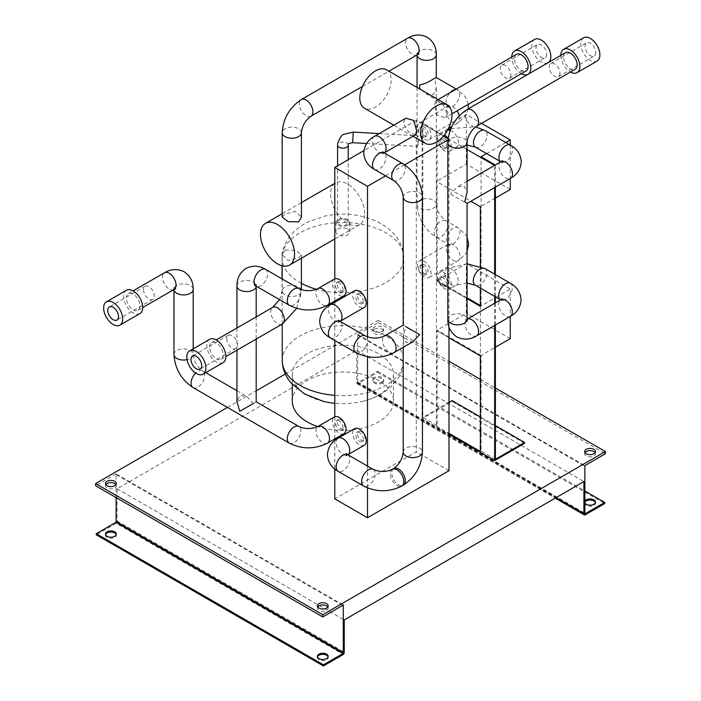 <?xml version="1.0" encoding="UTF-8"?>
<svg xmlns="http://www.w3.org/2000/svg" width="701" height="701" viewBox="0 0 701 701"><rect width="100%" height="100%" fill="white"/><g stroke="black" fill="none" stroke-linecap="round" stroke-linejoin="round"><path stroke-width="0.53" stroke-dasharray="3.5 2.63" d="M496.106 297.215L510.267 289.04L510.267 316.449M480.351 305.478L481.07 305.899L480.351 306.311L495.379 297.636M480.36 306.302L480.36 355.871L495.379 347.205M495.379 459.313L481.07 451.05L481.07 355.46L480.351 355.88L436.425 330.513L436.425 280.943L466.331 263.672L510.267 289.04M467.068 149.523L422.107 123.56L422.826 123.148L437.135 131.411L437.135 280.531L436.416 280.943L467.068 298.635L436.416 280.943L436.416 181.393L470.879 201.283M448.982 337.768L436.416 330.513L466.331 313.242L466.331 263.672M510.267 338.609L466.331 313.242M347.819 229.078A6.957 4.013 180 0 1 349.852 231.917A6.957 4.013 180 0 1 347.819 234.756A6.957 4.013 180 0 1 337.978 234.756A6.957 4.013 180 0 1 335.945 231.917A6.957 4.013 180 0 1 337.978 229.078A6.957 4.013 180 0 1 347.819 229.078M323.494 401.41A50.595 29.205 180 0 1 307.126 395.092A50.595 29.205 180 0 1 292.308 374.439A50.595 29.205 180 0 1 307.126 353.786A50.595 29.205 180 0 1 378.671 353.786A50.595 29.205 180 0 1 393.489 374.439A50.595 29.205 180 0 1 378.671 395.092A50.595 29.205 180 0 1 362.303 401.41A50.595 29.205 180 0 1 334.798 403.268M253.376 403.461C257.039 401.34 257.039 401.34 253.376 403.461L246.577 396.284L239.786 395.609L236.964 401.831M334.43 279.059A9.612 5.547 -120 0 0 332.432 283.458A9.612 5.547 -120 0 0 336.629 293.132A9.612 5.547 -120 0 0 344.033 295.708M226.738 338.793A7.588 4.381 -120 0 0 230.051 346.425A7.588 4.381 -120 0 0 235.904 348.467A7.588 4.381 -120 0 0 237.473 344.988A7.588 4.381 -120 0 0 234.16 337.356A7.588 4.381 -120 0 0 228.316 335.323A7.588 4.381 -120 0 0 226.738 338.793M143.556 289.75A7.588 4.381 -120 0 0 146.868 297.39A7.588 4.381 -120 0 0 152.722 299.423A7.588 4.381 -120 0 0 154.29 295.945A7.588 4.381 -120 0 0 150.978 288.313A7.588 4.381 -120 0 0 145.133 286.28A7.588 4.381 -120 0 0 143.556 289.75M595.736 52.514A7.588 4.381 60 0 1 594.168 55.992A7.588 4.381 60 0 1 588.314 53.959A7.588 4.381 60 0 1 585.002 46.319A7.588 4.381 60 0 1 586.579 42.849A7.588 4.381 60 0 1 592.424 44.882A7.588 4.381 60 0 1 595.736 52.514M559.968 73.167A7.588 4.381 60 0 1 558.39 76.646A7.588 4.381 60 0 1 552.546 74.613A7.588 4.381 60 0 1 549.233 66.972A7.588 4.381 60 0 1 550.802 63.502A7.588 4.381 60 0 1 556.655 65.535A7.588 4.381 60 0 1 559.968 73.167M546.684 54.179A7.588 4.381 60 0 1 545.106 57.657A7.588 4.381 60 0 1 539.262 55.624A7.588 4.381 60 0 1 535.95 47.983A7.588 4.381 60 0 1 537.518 44.513A7.588 4.381 60 0 1 543.371 46.546A7.588 4.381 60 0 1 546.684 54.179M510.906 74.832A7.588 4.381 60 0 1 509.338 78.31A7.588 4.381 60 0 1 503.484 76.278A7.588 4.381 60 0 1 500.172 68.637A7.588 4.381 60 0 1 501.75 65.167A7.588 4.381 60 0 1 507.594 67.2A7.588 4.381 60 0 1 510.906 74.832M516.479 54.328A9.612 5.547 -120 0 0 514.481 58.726A9.612 5.547 -120 0 0 518.679 68.4A9.612 5.547 -120 0 0 526.092 70.976M448.018 112.8L442.533 103.897L435.663 100.979L434.427 104.948L437.293 115.358L445.275 117.628L448.018 112.8M521.378 73.693A13.459 7.772 60 0 1 511.765 57.158A13.459 7.772 60 0 1 511.765 57.044M548.042 62.739A13.459 7.772 60 0 1 537.676 59.129A13.459 7.772 60 0 1 531.796 45.591A13.459 7.772 60 0 1 534.583 39.431M386.549 69.811A22.16 12.793 -60 0 1 391.14 79.958A22.16 12.793 -60 0 1 381.467 102.258A22.16 12.793 -60 0 1 364.389 108.191M415.448 134.855L408.578 131.937L403.084 123.043L405.835 118.206M285.018 250.064L282.196 254.822L288.155 260.527L298.608 257.915L301.421 254.822L295.471 250.266L285.018 250.064M209.573 347.056A9.612 5.547 60 0 1 211.562 342.658A9.612 5.547 60 0 1 218.966 345.225A9.612 5.547 60 0 1 223.163 354.899A9.612 5.547 60 0 1 221.174 359.306A9.612 5.547 60 0 1 213.77 356.73A9.612 5.547 60 0 1 209.573 347.056M223.093 362.636A13.459 7.772 60 0 1 212.727 359.026A13.459 7.772 60 0 1 206.856 345.488A13.459 7.772 60 0 1 209.643 339.328M282.196 217.1L285.018 214.015L295.463 211.404L301.421 217.1M364.643 213.577A24.079 13.906 -120 0 0 354.136 189.34A24.079 13.906 -120 0 0 335.577 182.891A24.079 13.906 -120 0 0 330.592 193.914A24.079 13.906 -120 0 0 341.098 218.151A24.079 13.906 -120 0 0 359.657 224.6A24.079 13.906 -120 0 0 364.643 213.577M418.182 144.178L417.06 137.308L417.91 135.757L419.224 138.071C417.498 143.372 416.394 149.865 418.182 144.178L417.314 146.369L417.06 145.843L417.06 204.201A9.612 5.547 180 0 1 419.881 200.276A9.612 5.547 180 0 1 430.353 199.075A9.612 5.547 180 0 1 436.285 204.201A9.612 5.547 180 0 1 433.472 208.127A9.612 5.547 180 0 1 423.001 209.327A9.612 5.547 180 0 1 417.06 204.201C418.006 218.37 424.377 229.402 436.18 237.306A9.612 5.547 120 0 0 440.982 236.833A9.612 5.547 120 0 0 447.781 225.056A9.612 5.547 120 0 0 445.792 220.657A9.612 5.547 120 0 0 440.982 221.139A9.612 5.547 120 0 0 434.191 232.907A9.612 5.547 120 0 0 436.18 237.306L448.325 244.325A9.612 5.547 120 0 0 455.738 241.749A9.612 5.547 120 0 0 459.926 232.075A9.612 5.547 120 0 0 457.937 227.676A9.612 5.547 120 0 0 450.533 230.243A9.612 5.547 120 0 0 446.335 239.917A9.612 5.547 120 0 0 448.325 244.325L449.709 245.394L449.709 243.124L448.325 244.193A9.612 5.547 -120 0 0 446.335 248.592A9.612 5.547 -120 0 0 450.533 258.266A9.612 5.547 -120 0 0 457.937 260.842A9.612 5.547 -120 0 0 459.926 256.443A9.612 5.547 -120 0 0 455.738 246.77A9.612 5.547 -120 0 0 448.325 244.193L419.496 260.842A9.612 5.547 -120 0 0 417.507 265.241A9.612 5.547 -120 0 0 421.695 274.915A9.612 5.547 -120 0 0 429.108 277.491A9.612 5.547 -120 0 0 431.097 273.092A9.612 5.547 -120 0 0 426.9 263.418A9.612 5.547 -120 0 0 419.496 260.842M346.653 220.219A5.31 3.067 0 0 0 340.861 219.553A5.31 3.067 0 0 0 337.584 222.383A5.31 3.067 0 0 0 339.144 224.557A5.31 3.067 0 0 0 344.927 225.223A5.31 3.067 0 0 0 348.213 222.383A5.31 3.067 0 0 0 346.653 220.219M421.354 89.903L426.261 93.934L433.472 94.609L436.285 88.142L434.927 79.993L436.285 77.522M417.507 127.354A9.612 5.547 60 0 1 419.496 122.955A9.612 5.547 60 0 1 426.9 125.532A9.612 5.547 60 0 1 431.097 135.205A9.612 5.547 60 0 1 429.108 139.604A9.612 5.547 60 0 1 421.695 137.028A9.612 5.547 60 0 1 417.507 127.354M451.05 193.108A9.612 5.547 -120 0 0 451.023 193.8A9.612 5.547 -120 0 0 451.05 194.528L451.05 193.108L457.429 186.852L464.246 186.168L467.068 192.424M448.149 138.395A9.612 5.547 60 0 1 451.348 146.895A9.612 5.547 60 0 1 449.35 151.293A9.612 5.547 60 0 1 441.945 148.717A9.612 5.547 60 0 1 437.748 139.052A9.612 5.547 60 0 1 439.737 134.645A9.612 5.547 60 0 1 444.329 135.004M403.206 325.159L406.028 326.789L403.206 336.261L406.028 342.482L412.819 341.808M354.671 290.749A9.612 5.547 -120 0 0 352.682 295.147A9.612 5.547 -120 0 0 356.879 304.821A9.612 5.547 -120 0 0 364.283 307.397M424.298 135.617A5.31 3.067 60 0 1 420.828 130.938A5.31 3.067 60 0 1 421.643 126.679A5.31 3.067 60 0 1 424.298 126.942A5.31 3.067 60 0 1 427.768 131.63A5.31 3.067 60 0 1 426.953 135.88A5.31 3.067 60 0 1 424.298 135.617M422.51 136.651A5.31 3.067 60 0 1 419.04 131.972A5.31 3.067 60 0 1 419.855 127.713A5.31 3.067 60 0 1 422.51 127.976A5.31 3.067 60 0 1 425.98 132.655A5.31 3.067 60 0 1 425.165 136.914A5.31 3.067 60 0 1 422.51 136.651M444.548 147.306A5.31 3.067 60 0 1 441.078 142.627A5.31 3.067 60 0 1 441.893 138.369A5.31 3.067 60 0 1 444.548 138.632A5.31 3.067 60 0 1 448.018 143.319A5.31 3.067 60 0 1 447.203 147.569A5.31 3.067 60 0 1 444.548 147.306M442.76 148.34A5.31 3.067 60 0 1 439.29 143.661A5.31 3.067 60 0 1 440.105 139.403A5.31 3.067 60 0 1 442.76 139.665A5.31 3.067 60 0 1 446.23 144.345A5.31 3.067 60 0 1 445.415 148.603A5.31 3.067 60 0 1 442.76 148.34M424.298 273.504A5.31 3.067 60 0 1 420.828 268.825A5.31 3.067 60 0 1 421.643 264.566A5.31 3.067 60 0 1 424.298 264.829A5.31 3.067 60 0 1 427.768 269.508A5.31 3.067 60 0 1 426.953 273.767A5.31 3.067 60 0 1 424.298 273.504M422.51 274.538A5.31 3.067 60 0 1 419.04 269.859A5.31 3.067 60 0 1 419.855 265.6A5.31 3.067 60 0 1 422.51 265.863A5.31 3.067 60 0 1 425.98 270.542A5.31 3.067 60 0 1 425.165 274.801A5.31 3.067 60 0 1 422.51 274.538M444.548 285.193A5.31 3.067 60 0 1 441.078 280.514A5.31 3.067 60 0 1 441.893 276.255A5.31 3.067 60 0 1 444.548 276.518A5.31 3.067 60 0 1 448.018 281.197A5.31 3.067 60 0 1 447.203 285.456A5.31 3.067 60 0 1 444.548 285.193M442.76 286.227A5.31 3.067 60 0 1 439.29 281.548A5.31 3.067 60 0 1 440.105 277.289A5.31 3.067 60 0 1 442.76 277.552A5.31 3.067 60 0 1 446.23 282.231A5.31 3.067 60 0 1 445.415 286.49A5.31 3.067 60 0 1 442.76 286.227M359.482 294.735A5.31 3.067 -120 0 0 356.827 294.473A5.31 3.067 -120 0 0 356.012 298.731A5.31 3.067 -120 0 0 359.482 303.41A5.31 3.067 -120 0 0 362.137 303.673A5.31 3.067 -120 0 0 362.952 299.415A5.31 3.067 -120 0 0 359.482 294.735M361.269 293.701A5.31 3.067 -120 0 0 358.614 293.439A5.31 3.067 -120 0 0 357.799 297.697A5.31 3.067 -120 0 0 361.269 302.376A5.31 3.067 -120 0 0 363.924 302.639A5.31 3.067 -120 0 0 364.739 298.381A5.31 3.067 -120 0 0 361.269 293.701M339.231 283.046A5.31 3.067 -120 0 0 336.576 282.783A5.31 3.067 -120 0 0 335.761 287.042A5.31 3.067 -120 0 0 339.231 291.721A5.31 3.067 -120 0 0 341.886 291.984A5.31 3.067 -120 0 0 342.701 287.725A5.31 3.067 -120 0 0 339.231 283.046M341.019 282.012A5.31 3.067 -120 0 0 338.364 281.749A5.31 3.067 -120 0 0 337.549 286.008A5.31 3.067 -120 0 0 341.019 290.687A5.31 3.067 -120 0 0 343.674 290.95A5.31 3.067 -120 0 0 344.489 286.691A5.31 3.067 -120 0 0 341.019 282.012M359.482 432.622A5.31 3.067 -120 0 0 356.827 432.359A5.31 3.067 -120 0 0 356.012 436.609A5.31 3.067 -120 0 0 359.482 441.297A5.31 3.067 -120 0 0 362.137 441.56A5.31 3.067 -120 0 0 362.952 437.301A5.31 3.067 -120 0 0 359.482 432.622M361.269 431.588A5.31 3.067 -120 0 0 358.614 431.325A5.31 3.067 -120 0 0 357.799 435.584A5.31 3.067 -120 0 0 361.269 440.263A5.31 3.067 -120 0 0 363.924 440.526A5.31 3.067 -120 0 0 364.739 436.267A5.31 3.067 -120 0 0 361.269 431.588M339.231 420.933A5.31 3.067 -120 0 0 336.576 420.67A5.31 3.067 -120 0 0 335.761 424.92A5.31 3.067 -120 0 0 339.231 429.608A5.31 3.067 -120 0 0 341.886 429.871A5.31 3.067 -120 0 0 342.701 425.612A5.31 3.067 -120 0 0 339.231 420.933M341.019 419.899A5.31 3.067 -120 0 0 338.364 419.636A5.31 3.067 -120 0 0 337.549 423.886A5.31 3.067 -120 0 0 341.019 428.574A5.31 3.067 -120 0 0 343.674 428.837A5.31 3.067 -120 0 0 344.489 424.578A5.31 3.067 -120 0 0 341.019 419.899M347.819 225.223A6.957 4.013 180 0 1 340.239 226.099A6.957 4.013 180 0 1 335.945 222.383A6.957 4.013 180 0 1 337.978 219.544A6.957 4.013 180 0 1 345.558 218.677A6.957 4.013 180 0 1 349.852 222.383A6.957 4.013 180 0 1 347.819 225.223M292.308 401.2A50.595 29.205 180 0 1 307.126 380.547A50.595 29.205 180 0 1 362.259 374.211A50.595 29.205 180 0 1 393.489 401.2A50.595 29.205 180 0 1 378.671 421.853A50.595 29.205 180 0 1 317.781 426.55M584.871 502.31A5.415 3.128 0 0 0 584.66 503.169A5.415 3.128 0 0 0 587.999 506.052A5.415 3.128 0 0 0 593.896 505.377A5.415 3.128 0 0 0 595.482 503.169A5.415 3.128 0 0 0 595.403 502.617M382.019 383.053A5.415 3.128 0 0 0 383.605 380.836A5.415 3.128 0 0 0 380.257 377.953A5.415 3.128 0 0 0 374.36 378.628A5.415 3.128 0 0 0 372.774 380.836A5.415 3.128 0 0 0 376.113 383.727A5.415 3.128 0 0 0 382.019 383.053M382.019 381.94A5.415 3.128 0 0 0 383.605 379.732A5.415 3.128 0 0 0 380.257 376.84A5.415 3.128 0 0 0 374.36 377.515A5.415 3.128 0 0 0 372.774 379.732A5.415 3.128 0 0 0 376.113 382.615A5.415 3.128 0 0 0 382.019 381.94M105.562 534.609A5.415 3.128 0 0 0 105.474 535.161A5.415 3.128 0 0 0 108.821 538.053A5.415 3.128 0 0 0 114.719 537.369A5.415 3.128 0 0 0 116.305 535.161A5.415 3.128 0 0 0 116.217 534.609M317.448 656.933A5.415 3.128 0 0 0 317.36 657.494A5.415 3.128 0 0 0 320.707 660.377A5.415 3.128 0 0 0 326.605 659.702A5.415 3.128 0 0 0 328.191 657.494A5.415 3.128 0 0 0 328.103 656.933M115.954 484.645A5.415 3.128 180 0 1 116.305 485.749A5.415 3.128 180 0 1 114.719 487.966A5.415 3.128 180 0 1 108.821 488.641A5.415 3.128 180 0 1 105.474 485.749A5.415 3.128 180 0 1 105.833 484.645M327.831 606.97A5.415 3.128 180 0 1 328.191 608.082A5.415 3.128 180 0 1 326.605 610.291A5.415 3.128 180 0 1 320.707 610.974A5.415 3.128 180 0 1 317.36 608.082A5.415 3.128 180 0 1 317.719 606.97M595.131 452.653A5.415 3.128 180 0 1 595.482 453.757A5.415 3.128 180 0 1 593.896 455.974A5.415 3.128 180 0 1 587.999 456.649A5.415 3.128 180 0 1 584.66 453.757A5.415 3.128 180 0 1 585.011 452.653M374.36 329.225A5.415 3.128 180 0 1 380.257 328.541A5.415 3.128 180 0 1 383.605 331.433A5.415 3.128 180 0 1 382.019 333.641A5.415 3.128 180 0 1 376.113 334.316A5.415 3.128 180 0 1 372.774 331.433A5.415 3.128 180 0 1 374.36 329.225M382.019 331.415A5.415 3.128 0 0 0 383.605 329.207A5.415 3.128 0 0 0 380.257 326.324A5.415 3.128 0 0 0 374.36 326.999A5.415 3.128 0 0 0 372.774 329.207A5.415 3.128 0 0 0 376.113 332.099A5.415 3.128 0 0 0 382.019 331.415M116.129 497.622L116.129 474.612A0.841 0.482 120 0 0 116.182 473.902L343.341 605.051M285.298 374.045L378.225 320.392L378.225 322.609L357.659 334.482A0.841 0.482 120 0 0 357.703 335.139L357.703 382.071A0.85 0.491 120 0 0 357.904 382.641L377.567 371.293L377.567 372.397L357.659 383.894A2.199 1.271 -60 0 1 357.195 383.789A2.199 1.271 -60 0 1 356.748 382.623L356.748 350.421L117.093 488.781L117.093 520.983A2.199 1.271 -60 0 1 117.102 521.141A2.199 1.271 -60 0 1 116.182 523.305L343.341 654.454M364.283 445.284A9.612 5.547 60 0 1 356.879 442.708A9.612 5.547 60 0 1 352.682 433.034A9.612 5.547 60 0 1 354.671 428.635M451.348 284.781A9.612 5.547 -120 0 0 447.15 275.107A9.612 5.547 -120 0 0 439.737 272.531A9.612 5.547 -120 0 0 437.748 276.93A9.612 5.547 -120 0 0 441.945 286.604A9.612 5.547 -120 0 0 449.35 289.18A9.612 5.547 -120 0 0 451.348 284.781M565.532 52.663A9.612 5.547 -120 0 0 563.543 57.061A9.612 5.547 -120 0 0 567.74 66.735A9.612 5.547 -120 0 0 575.144 69.311M583.644 37.766A13.459 7.772 -120 0 0 580.857 43.926A13.459 7.772 -120 0 0 586.728 57.464A13.459 7.772 -120 0 0 597.103 61.075M560.826 55.379A13.459 7.772 -120 0 0 560.826 55.493A13.459 7.772 -120 0 0 570.439 72.028M344.033 433.595A9.612 5.547 60 0 1 336.629 431.019A9.612 5.547 60 0 1 332.432 421.345A9.612 5.547 60 0 1 334.43 416.946M126.39 298.013A9.612 5.547 60 0 1 128.379 293.614A9.612 5.547 60 0 1 135.784 296.19A9.612 5.547 60 0 1 139.981 305.864A9.612 5.547 60 0 1 137.992 310.263A9.612 5.547 60 0 1 130.588 307.686A9.612 5.547 60 0 1 126.39 298.013M139.911 313.592A13.459 7.772 60 0 1 129.545 309.982A13.459 7.772 60 0 1 123.674 296.444A13.459 7.772 60 0 1 126.46 290.284M419.855 84.83L419.855 88.659M481.07 355.46L437.135 330.101L437.135 425.682L436.416 426.094L448.982 433.349M481.07 451.05L480.351 451.462M495.379 425.603L480.351 416.929M448.982 402.321L422.826 417.419L437.135 425.682M448.982 470.704L416.289 451.83L334.798 498.875M378.225 320.392L448.982 361.243M480.351 379.355L495.379 388.03M227.448 407.439L256.189 390.843M524.576 443.277L452.022 401.393L422.107 418.663L448.982 434.173M464.719 201.59C467.891 204.009 467.795 204.14 464.448 201.984L451.05 194.528M357.703 382.071L584.871 513.22M357.904 382.641L584.993 513.754M584.871 501.197A5.415 3.128 0 0 0 584.66 502.056A5.415 3.128 0 0 0 584.871 502.915M377.567 371.293L584.871 490.972M377.567 372.397L604.726 503.546M357.659 383.894L584.818 515.042M356.748 382.623L556.016 497.675M356.748 350.421L583.907 481.569M117.093 488.781L344.252 619.929M117.093 520.983L344.252 652.132M116.182 523.305L96.274 534.802M116.129 474.612L342.701 605.419M116.182 473.902L95.616 485.775M378.225 322.609L605.384 453.757M357.659 334.482L584.818 465.639M357.703 335.139L584.871 466.288M443.453 136.064L416.289 120.379L416.289 451.83M447.983 139.832L448.982 139.254L448.105 138.745M448.982 139.254L448.982 326.885M334.798 278.875L334.798 301.044M334.798 302.227L334.798 340.484M334.798 416.762L334.798 438.922M334.798 440.456L334.798 469.065M416.289 120.379L363.907 150.619M367.49 336.909L367.49 356.704M367.49 466.086L367.49 487.931M385.559 175.872L404.731 164.805M495.379 325.045L495.379 302.85M495.379 296.795L495.379 274.599M495.379 187.141L495.379 165.033L494.661 165.454L494.661 187.553M494.661 274.187L494.661 296.383M494.661 303.261L494.661 325.457M452.022 400.569L452.022 401.393M422.107 123.56L422.107 418.663M422.826 123.148L422.826 417.419M437.135 330.101L436.416 330.513L436.416 426.094M480.351 288.12L480.351 266.398M481.07 305.899L481.07 156.779M437.135 280.531L467.068 297.811M486.582 153.598L505.807 142.496M437.135 131.411L466.331 114.552L481.552 123.341M510.267 189.489L466.331 164.122L436.416 181.393M495.379 198.085L480.351 206.76M510.267 145.072L510.267 178.545M466.331 164.122L466.331 114.552M236.964 286.017A9.612 5.547 180 0 1 239.786 282.091A9.612 5.547 180 0 1 250.257 280.891A9.612 5.547 180 0 1 256.189 286.017A9.612 5.547 180 0 1 256.189 286.139L256.426 284.282L254.463 285.421M265.697 269.429A9.612 5.547 -60 0 1 267.686 273.837A9.612 5.547 -60 0 1 260.886 285.605A9.612 5.547 -60 0 1 256.084 286.078M317.895 288.602A9.612 5.547 -120 0 0 315.906 293A9.612 5.547 -120 0 0 320.103 302.674A9.612 5.547 -120 0 0 327.507 305.25M298.889 288.602A9.612 5.547 -60 0 1 300.887 293A9.612 5.547 -60 0 1 296.689 302.674A9.612 5.547 -60 0 1 289.276 305.25M282.31 324.011A9.612 5.547 60 0 1 277.5 323.529A9.612 5.547 60 0 1 270.709 311.761A9.612 5.547 60 0 1 272.698 307.362M298.608 294.823A9.612 5.547 0 0 0 301.421 290.897A9.612 5.547 0 0 0 298.608 286.972A9.612 5.547 0 0 0 285.018 286.972A9.612 5.547 0 0 0 282.196 290.897A9.612 5.547 0 0 0 285.018 294.823A9.612 5.547 0 0 0 298.608 294.823M348.204 145.002A5.31 3.067 0 0 0 346.653 142.925A5.31 3.067 0 0 0 341.107 142.207A5.31 3.067 0 0 0 337.61 144.792M352.664 142.706L353.269 132.095M459.304 115.718A9.612 5.547 60 0 1 459.725 118.679A9.612 5.547 60 0 1 457.735 123.078A9.612 5.547 60 0 1 450.322 120.502A9.612 5.547 60 0 1 446.134 110.828A9.612 5.547 60 0 1 448.123 106.429A9.612 5.547 60 0 1 457.017 110.846M455.597 89.474A9.612 5.547 -60 0 1 457.735 89.903A9.612 5.547 -60 0 1 459.725 94.311A9.612 5.547 -60 0 1 455.527 103.985A9.612 5.547 -60 0 1 448.123 106.552A9.612 5.547 -60 0 1 446.134 102.153A9.612 5.547 -60 0 1 450.261 92.558M502.302 160.669L502.302 162.947L500.803 161.808A9.612 5.547 120 0 0 500.917 161.87A9.612 5.547 120 0 0 508.321 159.293A9.612 5.547 120 0 0 512.519 149.62A9.612 5.547 120 0 0 510.53 145.221M500.917 161.747A9.612 5.547 -120 0 0 498.919 166.146A9.612 5.547 -120 0 0 503.116 175.82A9.612 5.547 -120 0 0 510.53 178.396M450.217 130.36A9.612 5.547 60 0 1 458.463 142.785A9.612 5.547 60 0 1 456.474 147.184A9.612 5.547 60 0 1 449.069 144.608A9.612 5.547 60 0 1 444.872 134.934A9.612 5.547 60 0 1 446.861 130.535A9.612 5.547 60 0 1 447.51 130.255M475.48 147.184A9.612 5.547 120 0 0 482.884 144.608A9.612 5.547 120 0 0 487.081 134.934A9.612 5.547 120 0 0 485.092 130.535M355.845 352.629A9.612 5.547 120 0 0 363.249 350.053A9.612 5.547 120 0 0 367.447 340.388A9.612 5.547 120 0 0 365.458 335.981M394.076 352.629A9.612 5.547 60 0 1 386.663 350.053A9.612 5.547 60 0 1 382.474 340.388A9.612 5.547 60 0 1 384.463 335.981M330.39 304.769A9.612 5.547 -120 0 0 328.401 309.167A9.612 5.547 -120 0 0 332.598 318.841A9.612 5.547 -120 0 0 340.003 321.417A9.612 5.547 -120 0 0 340.108 321.347L338.618 322.486L338.618 320.217M330.39 337.935A9.612 5.547 120 0 0 337.794 335.367A9.612 5.547 120 0 0 341.992 325.693A9.612 5.547 120 0 0 340.003 321.286M301.421 283.379A60.856 35.129 180 0 1 299.87 282.512A60.856 35.129 180 0 1 282.047 257.714A60.856 35.129 180 0 1 299.87 232.828A60.856 35.129 180 0 1 385.927 232.828A60.856 35.129 180 0 1 403.75 257.714A60.856 35.129 180 0 1 385.927 282.512A60.856 35.129 180 0 1 316.431 289.311M282.284 360.7A60.619 34.997 180 0 1 300.037 335.91A60.619 34.997 180 0 1 385.76 335.91A60.619 34.997 180 0 1 403.513 360.7A60.619 34.997 180 0 1 385.76 385.401A60.619 34.997 180 0 1 334.798 395.338M347.757 454.695A9.612 5.547 -60 0 1 349.746 459.094A9.612 5.547 -60 0 1 345.549 468.767A9.612 5.547 -60 0 1 338.145 471.344M346.373 453.626L346.373 455.895L347.871 454.756A9.612 5.547 60 0 1 347.757 454.826A9.612 5.547 60 0 1 340.353 452.25A9.612 5.547 60 0 1 336.156 442.576A9.612 5.547 60 0 1 338.145 438.178M392.218 469.39A9.612 5.547 -120 0 0 390.229 473.788A9.612 5.547 -120 0 0 394.418 483.462A9.612 5.547 -120 0 0 401.831 486.038M373.212 469.39A9.612 5.547 -60 0 1 375.201 473.788A9.612 5.547 -60 0 1 371.004 483.462A9.612 5.547 -60 0 1 363.6 486.038M403.206 452.066A9.612 5.547 180 0 1 406.028 448.149A9.612 5.547 180 0 1 419.619 448.149A9.612 5.547 180 0 1 422.431 452.066M393.708 468.531A9.612 5.547 -120 0 0 391.719 472.93A9.612 5.547 -120 0 0 398.51 484.706A9.612 5.547 -120 0 0 403.32 485.18M393.708 180.578A9.612 5.547 120 0 0 398.51 180.104A9.612 5.547 120 0 0 405.309 168.328A9.612 5.547 120 0 0 403.32 163.929M403.206 197.042A9.612 5.547 180 0 1 406.028 193.117A9.612 5.547 180 0 1 416.499 191.908A9.612 5.547 180 0 1 422.431 197.042M374.483 136.309A9.612 5.547 -120 0 0 372.485 140.708A9.612 5.547 -120 0 0 376.682 150.382A9.612 5.547 -120 0 0 384.095 152.958A9.612 5.547 -120 0 0 384.201 152.888L382.711 154.027L382.711 151.758M374.483 169.476A9.612 5.547 120 0 0 381.887 166.899A9.612 5.547 120 0 0 386.085 157.226A9.612 5.547 120 0 0 384.095 152.827M484.882 268.536A9.612 5.547 -60 0 1 486.88 272.943A9.612 5.547 -60 0 1 480.08 284.711A9.612 5.547 -60 0 1 475.278 285.193M458.261 280.786A9.612 5.547 -120 0 0 454.064 271.112A9.612 5.547 -120 0 0 446.66 268.536A9.612 5.547 -120 0 0 444.662 272.943A9.612 5.547 -120 0 0 448.859 282.617A9.612 5.547 -120 0 0 456.263 285.193A9.612 5.547 -120 0 0 458.261 280.786M510.337 283.23A9.612 5.547 -60 0 1 512.326 287.638A9.612 5.547 -60 0 1 505.535 299.406A9.612 5.547 -60 0 1 500.724 299.888A9.612 5.547 -60 0 1 500.619 299.818L502.109 300.957L502.109 298.687M510.337 316.405A9.612 5.547 60 0 1 505.535 315.932A9.612 5.547 60 0 1 498.735 304.155A9.612 5.547 60 0 1 500.724 299.756M476.575 335.902A9.612 5.547 60 0 1 471.764 335.42A9.612 5.547 60 0 1 465.49 326.955A9.612 5.547 60 0 1 466.962 319.253A9.612 5.547 60 0 1 467.068 319.192L465.341 319.91L467.304 321.049M447.843 319.314A9.612 5.547 180 0 1 450.664 315.389A9.612 5.547 180 0 1 464.255 315.389A9.612 5.547 180 0 1 467.068 319.314M447.843 142.68A9.612 5.547 180 0 1 450.664 138.754A9.612 5.547 180 0 1 464.255 138.754A9.612 5.547 180 0 1 467.068 142.68M466.962 109.566A9.612 5.547 -120 0 0 464.973 113.974A9.612 5.547 -120 0 0 471.764 125.742A9.612 5.547 -120 0 0 476.575 126.215M289.276 443.128A9.612 5.547 120 0 0 296.689 440.561A9.612 5.547 120 0 0 300.887 430.887A9.612 5.547 120 0 0 298.889 426.48M327.507 443.128A9.612 5.547 60 0 1 320.103 440.561A9.612 5.547 60 0 1 315.906 430.887A9.612 5.547 60 0 1 317.895 426.48M173.953 354.478A9.612 5.547 180 0 1 176.766 350.553A9.612 5.547 180 0 1 187.237 349.352A9.612 5.547 180 0 1 193.178 354.478A9.612 5.547 180 0 1 190.357 358.395A9.612 5.547 180 0 1 187.062 359.648M193.064 387.583A9.612 5.547 120 0 0 197.875 387.11A9.612 5.547 120 0 0 204.666 375.333A9.612 5.547 120 0 0 202.677 370.934A9.612 5.547 120 0 0 197.875 371.407A9.612 5.547 120 0 0 195.658 373.116M174.058 289.434A9.612 5.547 60 0 1 169.256 288.961A9.612 5.547 60 0 1 162.457 277.193A9.612 5.547 60 0 1 164.446 272.785M175.679 288.777L173.717 287.638L173.953 289.504A9.612 5.547 180 0 1 173.953 289.373A9.612 5.547 180 0 1 176.766 285.447A9.612 5.547 180 0 1 190.357 285.447A9.612 5.547 180 0 1 193.178 289.373M417.174 54.88A9.612 5.547 60 0 1 412.363 54.398A9.612 5.547 60 0 1 406.089 45.933A9.612 5.547 60 0 1 407.561 38.231M418.795 54.214L416.823 53.083L417.06 54.941A9.612 5.547 180 0 1 417.06 54.818A9.612 5.547 180 0 1 419.881 50.893A9.612 5.547 180 0 1 433.472 50.893A9.612 5.547 180 0 1 436.285 54.818M301.421 132.682A9.612 5.547 0 0 0 298.608 128.756A9.612 5.547 0 0 0 285.018 128.756A9.612 5.547 0 0 0 282.196 132.682M310.929 116.217A9.612 5.547 60 0 1 306.118 115.744A9.612 5.547 60 0 1 299.844 107.271A9.612 5.547 60 0 1 301.316 99.568M296.742 308.37L301.421 289.697M419.496 122.955L449.507 105.36L449.507 107.63L426.261 93.934M468.321 104.326L465.35 96.738L456.29 89.071M449.35 151.293L456.474 147.184L467.068 145.072M362.303 401.41C373.58 398.746 383.167 393.866 391.07 386.768L398.08 378.452C401.638 372.897 403.452 366.982 403.513 360.7L403.75 257.714L403.093 251.168C400.236 239.663 392.919 230.541 381.16 223.794C363.88 214.506 345.216 211.912 325.176 216.013L309.027 221.481C300.545 225.503 293.772 230.944 288.689 237.823C283.537 246.419 281.32 253.052 282.047 257.714L282.065 265.802M467.068 263.848L446.66 268.536L439.737 272.531M467.068 251.37L465.552 254.007L457.937 260.842L429.108 277.491M236.964 327.989L236.964 350.185M235.904 348.467L200.127 369.12M152.722 299.423L116.944 320.077M558.39 76.646L594.168 55.992M509.338 78.31L545.106 57.657M438.099 99.577L435.663 100.979M279.594 299.66L282.196 290.897L282.196 278.963M282.196 265.837L282.196 254.822M211.562 342.658L216.267 339.932M335.577 182.891L334.798 183.338M301.421 202.607L282.196 213.709M379.223 133.567L417.91 135.757M337.584 222.383L337.584 165.813M467.068 181.287L457.429 186.852M439.737 134.645L447.58 130.141M421.643 126.679L419.855 127.713M441.893 138.369L440.105 139.403M421.643 264.566L419.855 265.6M441.893 276.255L440.105 277.289M356.827 294.473L358.614 293.439M336.576 282.783L338.364 281.749M356.827 432.359L358.614 431.325M336.576 420.67L338.364 419.636M335.945 222.383L335.945 231.917M282.196 324.072L282.091 278.902M292.308 374.439L292.308 384.35M595.482 502.056L595.482 503.169M383.605 379.732L383.605 380.836M116.305 534.048L116.305 535.161M328.191 656.381L328.191 657.494M116.305 483.532L116.305 485.749M328.191 605.857L328.191 608.082M595.482 451.54L595.482 453.757M383.605 329.207L383.605 331.433M403.206 336.261L403.206 347.354M193.178 348.826L193.178 354.478C193.949 361.339 197.121 366.833 202.677 370.934L205.7 372.678M236.964 390.729L246.577 396.284M128.379 293.614L133.085 290.897M436.285 88.142L436.285 204.201C437.065 211.071 440.237 216.556 445.792 220.657L457.937 227.676L465.552 234.502L467.068 237.148M417.06 87.432L417.06 137.308M362.443 86.477L388.924 71.187M137.992 310.263L142.697 307.546M467.068 283.09L456.263 285.193L449.35 289.18M357.869 382.623L585.028 513.772M357.195 383.789L555.227 498.131M372.774 329.207L372.774 331.433M584.66 451.54L584.66 453.757M317.36 605.857L317.36 608.082M105.474 483.532L105.474 485.749M317.36 656.381L317.36 657.494M105.474 534.048L105.474 535.161M372.774 379.732L372.774 380.836M584.66 502.056L584.66 503.169M393.489 374.439L393.489 401.2M349.852 222.383L349.852 231.917M341.886 429.871L343.674 428.837M362.137 441.56L363.924 440.526M341.886 291.984L343.674 290.95M362.137 303.673L363.924 302.639M447.203 285.456L445.415 286.49M426.953 273.767L425.165 274.801M447.203 147.569L445.415 148.603M426.953 135.88L425.165 136.914M450.927 128.581L475.558 126.89M468.303 108.795L465.35 116.243L457.735 123.078L451.9 126.452M429.108 139.604L448.491 128.414M366.623 143.495L417.314 146.369M348.213 222.383L348.213 159.679M359.657 224.6L334.798 238.953M221.174 359.306L225.88 356.581M301.421 258.222L301.421 254.822M413.003 136.257L393.778 125.164M451.917 113.799L445.275 117.628M501.75 65.167L537.518 44.513M550.802 63.502L586.579 42.849M145.133 286.28L109.356 306.933M228.316 335.323L192.538 355.977M256.189 316.887L256.189 339.082"/><path stroke-width="1.05" d="M510.267 316.449L510.267 338.609L495.379 347.205M495.379 297.636L496.106 297.215M480.351 306.311L467.068 298.644L480.351 306.302L480.351 288.12M334.798 403.268A50.595 29.205 180 0 1 323.494 401.41L304.646 394.023L290.827 382.676C285.272 376.06 282.415 368.735 282.284 360.7L282.196 324.072M236.964 350.185L236.964 401.831L239.786 411.303L253.376 403.461C257.039 401.34 257.039 401.34 253.376 403.461M317.895 288.602A9.612 5.547 -120 0 1 325.308 291.178A9.612 5.547 -120 0 1 329.505 300.852A9.612 5.547 -120 0 1 327.507 305.25L344.033 295.708A9.612 5.547 -120 0 0 346.031 291.309A9.612 5.547 -120 0 0 341.834 281.636A9.612 5.547 -120 0 0 334.43 279.059L317.895 288.602C311.559 291.362 305.224 291.362 298.889 288.602L265.697 269.429A9.612 5.547 -60 0 0 260.886 269.911A9.612 5.547 -60 0 0 254.095 281.679A9.612 5.547 -60 0 0 256.084 286.078L254.463 285.421L255.576 285.079M190.97 359.447A7.588 4.381 -120 0 0 194.282 367.087A7.588 4.381 -120 0 0 200.127 369.12A7.588 4.381 -120 0 0 201.704 365.642A7.588 4.381 -120 0 0 198.392 358.009A7.588 4.381 -120 0 0 192.538 355.977A7.588 4.381 -120 0 0 190.97 359.447M107.788 310.403A7.588 4.381 -120 0 0 111.1 318.044A7.588 4.381 -120 0 0 116.944 320.077A7.588 4.381 -120 0 0 118.522 316.598A7.588 4.381 -120 0 0 115.209 308.966A7.588 4.381 -120 0 0 109.356 306.933A7.588 4.381 -120 0 0 107.788 310.403M451.917 113.799L526.092 70.976A9.612 5.547 -120 0 0 528.081 66.577A9.612 5.547 -120 0 0 523.884 56.904A9.612 5.547 -120 0 0 516.479 54.328L438.099 99.577M511.765 57.044A13.459 7.772 60 0 1 514.552 50.998A13.459 7.772 60 0 1 524.926 54.599A13.459 7.772 60 0 1 530.797 68.146A13.459 7.772 60 0 1 528.011 74.306A13.459 7.772 60 0 1 521.378 73.693M514.552 50.998L534.583 39.431A13.459 7.772 60 0 1 544.957 43.033A13.459 7.772 60 0 1 550.828 56.579A13.459 7.772 60 0 1 548.042 62.739L528.011 74.306M420.618 133.164A22.16 12.793 -60 0 1 430.291 110.863A22.16 12.793 -60 0 1 447.361 104.922A22.16 12.793 -60 0 1 451.952 115.069A22.16 12.793 -60 0 1 442.278 137.37A22.16 12.793 -60 0 1 425.209 143.302A22.16 12.793 -60 0 1 420.618 133.164M393.778 125.164L364.389 108.191A22.16 12.793 -60 0 1 359.806 98.052A22.16 12.793 -60 0 1 369.471 75.752A22.16 12.793 -60 0 1 386.549 69.811L447.361 104.922M374.483 136.309L405.835 118.206L413.809 120.467L416.683 130.885L415.448 134.855L384.201 152.888A9.612 5.547 -120 0 0 386.085 148.551A9.612 5.547 -120 0 0 381.887 138.877A9.612 5.547 -120 0 0 374.483 136.309C367.876 139.937 364.301 145.466 363.749 152.888C364.301 160.31 367.876 165.839 374.483 169.476L393.708 180.578C399.263 184.687 402.435 190.173 403.206 197.042L403.206 325.159L384.463 335.981A9.612 5.547 60 0 1 391.868 338.557A9.612 5.547 60 0 1 396.065 348.231A9.612 5.547 60 0 1 394.076 352.629L412.819 341.808L419.619 334.631L406.028 326.789C402.427 324.703 402.427 324.703 406.028 326.789M186.816 357.054A13.459 7.772 60 0 1 189.603 350.894A13.459 7.772 60 0 1 199.978 354.496A13.459 7.772 60 0 1 205.849 368.034A13.459 7.772 60 0 1 203.062 374.203A13.459 7.772 60 0 1 192.696 370.592A13.459 7.772 60 0 1 186.816 357.054M189.603 350.894L209.643 339.328A13.459 7.772 60 0 1 220.009 342.929A13.459 7.772 60 0 1 225.88 356.476A13.459 7.772 60 0 1 223.093 362.636L203.062 374.203M301.421 132.682L301.421 217.1L298.608 221.858L288.155 221.665L282.196 217.1L282.196 132.682A9.612 5.547 0 0 0 285.018 136.599A9.612 5.547 0 0 0 298.608 136.599A9.612 5.547 0 0 0 301.421 132.682C302.201 125.812 305.364 120.327 310.929 116.217L362.443 86.477M294.534 254.06A24.079 13.906 -120 0 0 284.019 229.823A24.079 13.906 -120 0 0 265.46 223.374A24.079 13.906 -120 0 0 260.474 234.397A24.079 13.906 -120 0 0 270.989 258.625A24.079 13.906 -120 0 0 289.539 265.083A24.079 13.906 -120 0 0 294.534 254.06M436.285 77.539L433.472 78.915C428.513 82.227 423.974 84.199 419.855 84.83A9.612 5.547 -60 0 0 419.645 86.863A9.612 5.547 -60 0 0 419.855 88.659L421.354 89.903M467.068 142.68L467.068 192.424L464.719 201.59L467.068 203.483L467.068 319.314A9.612 5.547 180 0 1 464.255 323.24A9.612 5.547 180 0 1 450.664 323.24A9.612 5.547 180 0 1 447.843 319.314L447.843 142.68A9.612 5.547 180 0 0 450.664 146.605A9.612 5.547 180 0 0 464.255 146.605A9.612 5.547 180 0 0 467.068 142.68C467.847 135.81 471.019 130.325 476.575 126.215A9.612 5.547 -120 0 0 478.564 121.816A9.612 5.547 -120 0 0 471.764 110.048A9.612 5.547 -120 0 0 466.962 109.566C455.159 117.47 448.789 128.511 447.843 142.68M444.329 135.004A9.612 5.547 60 0 1 448.149 138.395M330.39 304.769A9.612 5.547 -120 0 1 337.794 307.345A9.612 5.547 -120 0 1 341.992 317.018A9.612 5.547 -120 0 1 340.108 321.347L364.283 307.397A9.612 5.547 -120 0 0 366.272 302.998A9.612 5.547 -120 0 0 362.084 293.325A9.612 5.547 -120 0 0 354.671 290.749L330.39 304.769C323.792 308.405 320.217 313.934 319.656 321.356C320.208 328.769 323.783 334.298 330.39 337.935L355.845 352.629C368.586 358.903 381.326 358.903 394.076 352.629M317.781 426.55A50.595 29.205 180 0 1 292.308 401.2L292.308 384.35M595.403 502.617A5.415 3.128 0 0 0 591.688 500.19A5.415 3.128 0 0 0 586.246 500.961A5.415 3.128 0 0 0 584.871 502.31M584.871 502.915A5.415 3.128 0 0 0 593.896 504.264A5.415 3.128 0 0 0 595.482 502.056A5.415 3.128 0 0 0 592.143 499.173A5.415 3.128 0 0 0 586.246 499.848A5.415 3.128 0 0 0 584.871 501.197M116.217 534.609A5.415 3.128 0 0 0 112.511 532.182A5.415 3.128 0 0 0 107.06 532.953A5.415 3.128 0 0 0 105.562 534.609M114.719 536.256A5.415 3.128 0 0 0 116.305 534.048A5.415 3.128 0 0 0 112.966 531.165A5.415 3.128 0 0 0 107.06 531.84A5.415 3.128 0 0 0 105.474 534.048A5.415 3.128 0 0 0 108.821 536.94A5.415 3.128 0 0 0 114.719 536.256M328.103 656.933A5.415 3.128 0 0 0 324.397 654.506A5.415 3.128 0 0 0 318.946 655.277A5.415 3.128 0 0 0 317.448 656.933M326.605 658.59A5.415 3.128 0 0 0 328.191 656.381A5.415 3.128 0 0 0 324.843 653.49A5.415 3.128 0 0 0 318.946 654.173A5.415 3.128 0 0 0 317.36 656.381A5.415 3.128 0 0 0 320.707 659.264A5.415 3.128 0 0 0 326.605 658.59M105.833 484.645A5.415 3.128 180 0 1 107.06 483.541A5.415 3.128 180 0 1 115.954 484.645M114.719 485.74A5.415 3.128 0 0 0 116.305 483.532A5.415 3.128 0 0 0 112.966 480.641A5.415 3.128 0 0 0 107.06 481.324A5.415 3.128 0 0 0 105.474 483.532A5.415 3.128 0 0 0 108.821 486.415A5.415 3.128 0 0 0 114.719 485.74M317.719 606.97A5.415 3.128 180 0 1 318.946 605.874A5.415 3.128 180 0 1 327.831 606.97M326.605 608.074A5.415 3.128 0 0 0 328.191 605.857A5.415 3.128 0 0 0 324.843 602.974A5.415 3.128 0 0 0 318.946 603.649A5.415 3.128 0 0 0 317.36 605.857A5.415 3.128 0 0 0 320.707 608.748A5.415 3.128 0 0 0 326.605 608.074M585.011 452.653A5.415 3.128 180 0 1 586.246 451.549A5.415 3.128 180 0 1 595.131 452.653M593.896 453.749A5.415 3.128 0 0 0 595.482 451.54A5.415 3.128 0 0 0 592.143 448.649A5.415 3.128 0 0 0 586.246 449.332A5.415 3.128 0 0 0 584.66 451.54A5.415 3.128 0 0 0 587.999 454.423A5.415 3.128 0 0 0 593.896 453.749M343.402 605.305A0.841 0.482 120 0 0 343.341 605.051L322.775 616.924L322.775 614.698L605.384 451.54L605.384 453.757L584.818 465.639A0.841 0.482 120 0 0 584.871 466.288L584.871 513.22A0.85 0.491 120 0 0 585.063 513.789L604.726 502.442L604.726 503.546L584.818 515.042A2.199 1.271 -60 0 1 584.354 514.946A2.199 1.271 -60 0 1 583.907 513.772L583.907 481.569L344.252 619.929L344.252 652.132A2.199 1.271 -60 0 1 344.261 652.289A2.199 1.271 -60 0 1 343.341 654.454L323.433 665.95L323.433 664.837L343.096 653.49A0.85 0.491 120 0 0 343.297 652.692L343.297 605.76A0.841 0.482 120 0 0 343.402 605.305M323.433 665.95L96.274 534.802L96.274 533.689L115.937 522.333A0.85 0.491 120 0 0 116.129 521.535L343.297 652.692M354.671 428.635A9.612 5.547 60 0 1 362.084 431.203A9.612 5.547 60 0 1 366.272 440.876A9.612 5.547 60 0 1 364.283 445.284L347.871 454.756A9.612 5.547 60 0 0 349.746 450.419A9.612 5.547 60 0 0 345.549 440.745A9.612 5.547 60 0 0 338.145 438.178L354.671 428.635M476.575 126.215L575.144 69.311A9.612 5.547 -120 0 0 577.133 64.913A9.612 5.547 -120 0 0 572.936 55.239A9.612 5.547 -120 0 0 565.532 52.663L466.962 109.566M570.439 72.028A13.459 7.772 -120 0 0 577.063 72.641L597.103 61.075A13.459 7.772 -120 0 0 599.89 54.915A13.459 7.772 -120 0 0 594.01 41.368A13.459 7.772 -120 0 0 583.644 37.766L563.613 49.333A13.459 7.772 -120 0 0 560.826 55.379M577.063 72.641A13.459 7.772 -120 0 0 579.858 66.481A13.459 7.772 -120 0 0 573.979 52.934A13.459 7.772 -120 0 0 563.613 49.333M334.43 416.946A9.612 5.547 60 0 1 341.834 419.513A9.612 5.547 60 0 1 346.031 429.187A9.612 5.547 60 0 1 344.033 433.595L327.507 443.128A9.612 5.547 60 0 0 329.505 438.73A9.612 5.547 60 0 0 325.308 429.056A9.612 5.547 60 0 0 317.895 426.48L334.43 416.946M103.634 308.011A13.459 7.772 60 0 1 106.421 301.851A13.459 7.772 60 0 1 116.795 305.452A13.459 7.772 60 0 1 122.666 318.999A13.459 7.772 60 0 1 119.88 325.159A13.459 7.772 60 0 1 109.514 321.549A13.459 7.772 60 0 1 103.634 308.011M106.421 301.851L126.46 290.284A13.459 7.772 60 0 1 136.826 293.885A13.459 7.772 60 0 1 142.697 307.432A13.459 7.772 60 0 1 139.911 313.592L119.88 325.159M448.982 433.349L480.351 451.462L480.351 355.88L448.982 337.768M495.379 325.045L495.379 459.313L524.576 442.454L495.379 425.603M480.351 416.929L452.022 400.569L448.982 402.321M334.798 469.065L334.798 498.875L367.49 517.75L448.982 470.704L448.982 326.885M448.982 361.243L480.351 379.355M495.379 388.03L605.384 451.54M322.775 616.924L95.616 485.775L95.616 483.55L227.448 407.439M256.189 390.843L285.298 374.045M95.616 483.55L322.775 614.698M448.982 434.173L494.661 460.548L524.576 443.277L524.576 442.454M584.871 490.972L604.726 502.442M556.016 497.675L583.907 513.772M96.274 533.689L323.433 664.837M115.937 522.333L343.096 653.49M342.701 605.419L343.297 605.76M116.129 521.535L116.129 497.622M448.105 138.745L443.453 136.064M363.907 150.619L334.798 167.425L334.798 278.875M334.798 301.044L334.798 302.227M334.798 340.484L334.798 416.762M334.798 438.922L334.798 440.456M334.798 167.425L367.49 186.3L367.49 336.909M367.49 356.704L367.49 466.086M367.49 487.931L367.49 517.75M367.49 186.3L385.559 175.872M404.731 164.805L447.983 139.832M495.379 302.85L495.379 296.795M495.379 274.599L495.379 187.141M494.661 187.553L494.661 274.187M494.661 296.383L494.661 303.261M494.661 325.457L494.661 460.548M494.582 165.401L467.068 149.523M480.351 266.398L480.351 206.76L470.879 201.283M495.292 164.989L481.07 156.779L486.582 153.598M467.068 297.811L480.351 305.478M505.807 142.496L510.267 139.92L510.267 145.072M481.552 123.341L510.267 139.92M495.379 198.085L510.267 189.489L510.267 178.545M256.189 316.887L256.189 286.148A9.612 5.547 180 0 1 253.376 289.942A9.612 5.547 180 0 1 242.896 291.143A9.612 5.547 180 0 1 236.964 286.017L236.964 327.989M327.507 305.25C314.767 311.516 302.026 311.516 289.276 305.25A9.612 5.547 -60 0 1 287.287 300.852A9.612 5.547 -60 0 1 291.485 291.178A9.612 5.547 -60 0 1 298.889 288.602M216.267 339.932L272.698 307.362A9.612 5.547 60 0 1 277.5 307.835A9.612 5.547 60 0 1 284.299 319.603A9.612 5.547 60 0 1 282.31 324.011L296.742 308.37M337.61 144.792A5.31 3.067 0 0 0 337.584 145.089L337.759 143.074C340.081 137.343 342.158 134.417 343.989 134.268L353.269 132.095L352.664 142.706L366.623 143.495M337.584 165.813L337.584 145.089A5.31 3.067 0 0 0 339.144 147.263A5.31 3.067 0 0 0 344.69 147.981A5.31 3.067 0 0 0 348.187 145.387A5.31 3.067 0 0 0 348.213 145.089A5.31 3.067 0 0 0 348.204 145.002M457.017 110.846A9.612 5.547 60 0 1 459.304 115.718M450.261 92.558A9.612 5.547 -60 0 1 455.597 89.474M498.919 157.471A9.612 5.547 120 0 0 500.803 161.808L475.48 147.184A9.612 5.547 120 0 1 473.49 142.785A9.612 5.547 120 0 1 477.688 133.111A9.612 5.547 120 0 1 485.092 130.535L510.53 145.221A9.612 5.547 120 0 0 503.116 147.797A9.612 5.547 120 0 0 498.919 157.471M510.53 145.221C517.128 148.866 520.712 154.395 521.264 161.808C520.712 169.221 517.128 174.751 510.53 178.396A9.612 5.547 -120 0 0 512.519 173.997A9.612 5.547 -120 0 0 508.321 164.323A9.612 5.547 -120 0 0 500.917 161.747L467.068 181.287M330.39 337.935A9.612 5.547 120 0 1 328.401 333.536A9.612 5.547 120 0 1 332.598 323.862A9.612 5.547 120 0 1 340.003 321.286L365.458 335.981A9.612 5.547 120 0 0 358.045 338.557A9.612 5.547 120 0 0 353.856 348.231A9.612 5.547 120 0 0 355.845 352.629M316.431 289.311A60.856 35.129 180 0 1 301.421 283.379M334.798 395.338A60.619 34.997 180 0 1 300.037 385.401A60.619 34.997 180 0 1 282.284 360.7M374.483 169.476A9.612 5.547 120 0 1 372.485 165.077A9.612 5.547 120 0 1 376.682 155.403A9.612 5.547 120 0 1 384.095 152.827L403.32 163.929C415.123 171.833 421.494 182.865 422.431 197.042L422.431 452.066C421.494 466.244 415.123 477.276 403.32 485.18L401.831 486.038C389.081 492.312 376.341 492.312 363.6 486.038L338.145 471.344A9.612 5.547 -60 0 1 336.156 466.945A9.612 5.547 -60 0 1 340.353 457.271A9.612 5.547 -60 0 1 347.757 454.695L346.373 453.626L346.636 454.756M401.831 486.038A9.612 5.547 -120 0 0 403.82 481.64A9.612 5.547 -120 0 0 399.623 471.966A9.612 5.547 -120 0 0 392.218 469.39C385.883 472.15 379.548 472.15 373.212 469.39L347.757 454.695M363.6 486.038A9.612 5.547 -60 0 1 361.611 481.64A9.612 5.547 -60 0 1 365.799 471.966A9.612 5.547 -60 0 1 373.212 469.39M403.32 485.18A9.612 5.547 -120 0 0 405.309 480.781A9.612 5.547 -120 0 0 398.51 469.004A9.612 5.547 -120 0 0 393.708 468.531C399.263 464.421 402.435 458.936 403.206 452.066A9.612 5.547 180 0 0 406.028 455.992A9.612 5.547 180 0 0 419.619 455.992A9.612 5.547 180 0 0 422.431 452.066M403.32 163.929A9.612 5.547 120 0 0 398.51 164.402A9.612 5.547 120 0 0 391.719 176.179A9.612 5.547 120 0 0 393.708 180.578M422.431 197.042A9.612 5.547 180 0 1 419.619 200.959A9.612 5.547 180 0 1 409.147 202.168A9.612 5.547 180 0 1 403.206 197.042M501.846 299.818L502.109 298.687L500.724 299.756A9.612 5.547 60 0 1 505.535 300.23A9.612 5.547 60 0 1 512.326 312.006A9.612 5.547 60 0 1 510.337 316.405C516.944 312.769 520.519 307.24 521.071 299.818C520.519 292.405 516.944 286.875 510.337 283.23A9.612 5.547 -60 0 0 505.535 283.712A9.612 5.547 -60 0 0 498.735 295.48A9.612 5.547 -60 0 0 500.619 299.818L475.278 285.193A9.612 5.547 -60 0 1 473.28 280.786A9.612 5.547 -60 0 1 480.08 269.018A9.612 5.547 -60 0 1 484.882 268.536L467.068 263.848M500.724 299.756L467.068 319.192A9.612 5.547 60 0 1 471.764 319.726A9.612 5.547 60 0 1 478.047 328.199A9.612 5.547 60 0 1 476.575 335.902L510.337 316.405M256.189 339.082L256.189 401.831L298.889 426.48A9.612 5.547 120 0 0 291.485 429.056A9.612 5.547 120 0 0 287.287 438.73A9.612 5.547 120 0 0 289.276 443.128C302.026 449.402 314.767 449.402 327.507 443.128M187.062 359.648A9.612 5.547 180 0 1 173.953 354.478C174.891 368.647 181.261 379.679 193.064 387.583L289.276 443.128M195.658 373.116A9.612 5.547 120 0 0 191.075 383.184A9.612 5.547 120 0 0 193.064 387.583M133.085 290.897L164.446 272.785A9.612 5.547 60 0 1 169.256 273.267A9.612 5.547 60 0 1 176.047 285.035A9.612 5.547 60 0 1 174.058 289.434L175.679 288.777L174.567 288.435M164.446 272.785C170.895 268.886 177.476 268.553 184.179 271.786C190.321 275.975 193.327 281.837 193.178 289.373A9.612 5.547 180 0 1 190.357 293.298A9.612 5.547 180 0 1 176.766 293.298A9.612 5.547 180 0 1 173.953 289.495L173.953 354.478M282.196 132.682C283.143 118.504 289.513 107.472 301.316 99.568L407.561 38.231A9.612 5.547 60 0 1 412.363 38.704A9.612 5.547 60 0 1 418.646 47.177A9.612 5.547 60 0 1 417.174 54.88L418.795 54.214L417.682 53.872M407.561 38.231C414.011 34.331 420.582 33.998 427.295 37.223C433.437 41.412 436.434 47.274 436.285 54.818A9.612 5.547 180 0 1 433.472 58.735A9.612 5.547 180 0 1 419.881 58.735A9.612 5.547 180 0 1 417.069 54.941L417.06 87.432M301.316 99.568A9.612 5.547 60 0 1 306.118 100.041A9.612 5.547 60 0 1 312.401 108.515A9.612 5.547 60 0 1 310.929 116.217M447.51 130.255A9.612 5.547 60 0 1 450.217 130.36M265.697 269.429C259.239 265.53 252.667 265.197 245.963 268.43C239.821 272.619 236.815 278.481 236.964 286.017M352.664 142.706C349.282 143.127 347.801 143.845 348.231 144.853L348.213 159.679M468.303 108.795L468.321 104.326M467.068 145.072L475.48 147.184M365.458 335.981C371.793 338.741 378.128 338.741 384.463 335.981M340.003 321.286L338.618 320.217L338.881 321.356M338.145 471.344C331.547 467.707 327.972 462.178 327.411 454.756C327.963 447.343 331.538 441.814 338.145 438.178M384.095 152.827L382.711 151.758L382.974 152.888M447.843 319.314C447.694 326.85 450.699 332.721 456.842 336.901C463.545 340.134 470.117 339.801 476.575 335.902M466.454 320.252L467.304 321.049L467.068 319.314M298.889 426.48C305.224 429.249 311.559 429.249 317.895 426.48M467.068 237.148L468.671 244.255L467.068 251.37M282.196 278.963L282.196 265.837M334.798 183.338L301.421 202.607M282.196 213.709L265.46 223.374M353.269 132.095L379.223 133.567M456.29 89.071L436.276 77.522L436.285 54.818M282.091 278.902L282.065 265.802M393.708 468.531L392.218 469.39M403.206 347.354L403.206 452.066M205.7 372.678L236.964 390.729M388.924 71.187L417.174 54.88M193.178 289.373L193.178 348.826M142.697 307.546L174.058 289.434M475.278 285.193L467.068 283.09M510.337 283.23L484.882 268.536M555.227 498.131L584.354 514.946M510.53 178.396L467.068 203.483M502.039 161.808L502.302 160.669L500.917 161.747M447.58 130.141L450.927 128.581M475.558 126.89L485.092 130.535M448.491 128.414L451.9 126.452M334.798 238.953L289.539 265.083M225.88 356.581L282.31 324.011M272.698 307.362L279.594 299.66M301.421 289.697L301.421 258.222M425.209 143.302L413.003 136.257M289.276 305.25L256.084 286.078"/></g></svg>
